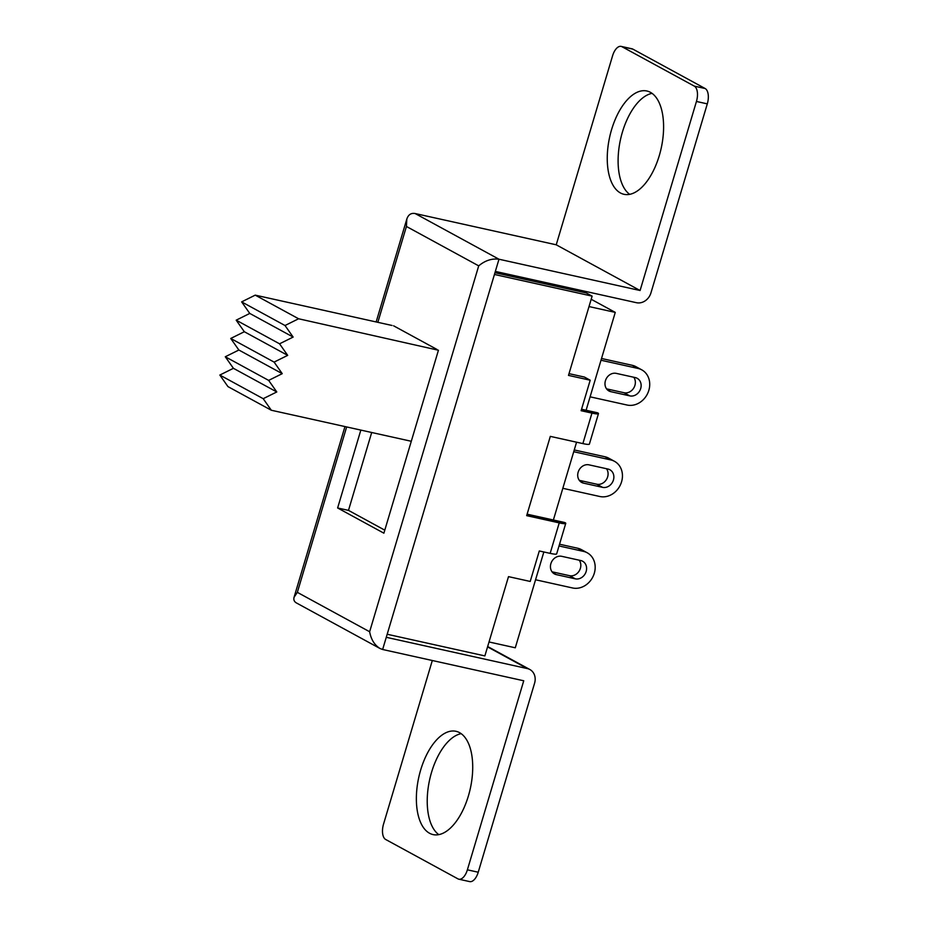 <?xml version="1.0" encoding="UTF-8"?>
<svg xmlns="http://www.w3.org/2000/svg" width="928" height="928" viewBox="0 0 928 928"><rect width="100%" height="100%" fill="white"/><g stroke="black" fill="none" stroke-linecap="round" stroke-linejoin="round"><path stroke-width="1.39" d="M411.29 441.276L271.324 410.246L227.952 386.605L219.832 375.051L233.415 368.312L225.284 356.758L238.867 350.018L230.736 338.465L244.319 331.725L236.188 320.172L249.771 313.432L241.64 301.878L285.012 325.519L298.596 318.768L438.434 350.239L383.89 533.182L337.63 507.976L360.841 430.093M241.64 301.878L255.223 295.139L298.596 318.768M271.324 410.246L263.204 398.692L276.788 391.952L268.656 380.399L282.24 373.659L274.108 362.106L287.692 355.366L279.56 343.812L293.144 337.073L285.012 325.519M219.832 375.051L263.204 398.692M233.415 368.312L276.788 391.952M225.284 356.758L268.656 380.399M238.867 350.018L282.24 373.659M230.736 338.465L274.108 362.106M244.319 331.725L287.692 355.366M236.188 320.172L279.56 343.812M249.771 313.432L293.144 337.073M392.034 325.473L255.223 295.139M393.611 325.821L436.984 349.45M384.795 530.166L348.487 510.377L371.699 432.494M337.63 507.976L348.487 510.377M564.224 522.441L565.407 522.847A12.83 1.578 -163.4 0 1 565.744 523.392A12.83 1.578 -163.4 0 1 559.236 522.882L526.675 515.655L550.316 436.38L582.877 443.596A12.83 1.578 16.6 0 0 589.384 444.118L598.467 413.621A12.83 1.578 -163.4 0 1 591.96 413.111L582.877 443.596M487.56 646.886L527.371 668.589L386.268 637.304L387.185 634.253L484.868 655.91L508.498 576.636L530.213 581.45L539.296 550.965L550.153 553.366A12.83 1.578 16.6 0 0 556.661 553.877L565.744 523.392M576.566 442.204L553.378 520.005M489.021 641.967L515.284 647.79L543.843 551.974M596.948 412.67L598.131 413.076A12.83 1.578 -163.4 0 1 598.467 413.621M494.96 272.716L586.345 292.97L592.122 296.125L568.493 375.399L590.196 380.213L581.114 410.71L591.96 413.111M590.196 380.213L584.42 377.058L569.015 373.648M570.766 288.144L575.047 290.476M591.182 299.268L615.264 312.388L586.102 410.246M561.753 556.324L580.742 560.535A9.616 8.248 -61.4 0 1 582.622 561.231A9.616 8.248 -61.4 0 1 585.765 572.576A9.616 8.248 -61.4 0 1 575.29 578.828L556.301 574.618A9.616 8.248 -61.4 0 1 554.422 573.91A9.616 8.248 -61.4 0 1 551.267 562.565A9.616 8.248 -61.4 0 1 561.753 556.324M552.021 571.799L569.502 575.673A9.616 8.248 118.6 0 0 579.13 571.08A9.616 8.248 118.6 0 0 579.234 560.199M616.285 373.381L635.286 377.592A9.616 8.248 -61.4 0 1 637.153 378.288A9.616 8.248 -61.4 0 1 640.308 389.632A9.616 8.248 -61.4 0 1 629.822 395.885L610.833 391.674A9.616 8.248 -61.4 0 1 608.954 390.978A9.616 8.248 -61.4 0 1 605.81 379.633A9.616 8.248 -61.4 0 1 616.285 373.381M606.564 388.855L624.045 392.73A9.616 8.248 118.6 0 0 633.673 388.136A9.616 8.248 118.6 0 0 633.766 377.255M559.016 545.966L583.468 551.383A19.233 16.507 -61.4 0 1 587.227 552.786A19.233 16.507 -61.4 0 1 593.514 575.476A19.233 16.507 -61.4 0 1 572.564 587.969L535.56 579.768M587.227 552.786L581.438 549.643A19.233 16.507 118.6 0 0 577.692 548.239L583.468 551.383M559.538 544.214L577.692 548.239M601.008 360.238L638.012 368.439A19.233 16.507 -61.4 0 1 641.758 369.843A19.233 16.507 -61.4 0 1 648.057 392.532A19.233 16.507 -61.4 0 1 627.096 405.037L590.092 396.824M641.758 369.843L635.982 366.699A19.233 16.507 118.6 0 0 632.223 365.296L638.012 368.439M601.53 358.486L632.223 365.296M589.013 464.847L608.014 469.058A9.616 8.248 -61.4 0 1 609.893 469.765A9.616 8.248 -61.4 0 1 613.037 481.11A9.616 8.248 -61.4 0 1 602.562 487.351L583.561 483.14A9.616 8.248 -61.4 0 1 581.694 482.444A9.616 8.248 -61.4 0 1 578.538 471.099A9.616 8.248 -61.4 0 1 589.013 464.847M579.292 480.333L596.774 484.207A9.616 8.248 118.6 0 0 606.402 479.602A9.616 8.248 118.6 0 0 606.494 468.721M573.736 451.716L610.74 459.917A19.233 16.507 -61.4 0 1 614.487 461.32A19.233 16.507 -61.4 0 1 620.786 484.01A19.233 16.507 -61.4 0 1 599.836 496.503L562.82 488.302M614.487 461.32L608.71 458.165A19.233 16.507 118.6 0 0 604.952 456.762L610.74 459.917M574.258 449.952L604.952 456.762M589.013 306.565L615.264 312.388M377.847 322.329L406.429 226.467L478.709 265.86L369.634 631.748C371.049 639.45 374.494 645.018 379.97 648.475L382.638 649.496L386.268 637.304M592.122 296.125L494.438 274.468L495.343 271.417L636.446 302.702A12.83 11.008 -61.4 0 0 650.934 292.912L707.298 103.866A12.83 6.392 -77.5 0 0 705.141 88.52L694.295 86.118A12.83 6.392 102.5 0 1 696.441 101.465L707.298 103.866M478.709 265.86C485.077 260.524 491.84 258.309 498.986 259.225L415.129 213.533C411.081 212.825 408.308 214.67 406.812 219.089L376.153 321.946M369.634 631.748L297.343 592.354L294.083 597.226C293.399 599.743 294.188 601.657 296.45 602.956L379.97 648.475M406.429 226.467L406.812 219.089M527.371 668.589A12.83 11.008 -61.4 0 1 529.876 669.517A12.83 11.008 -61.4 0 1 534.586 683.194L478.233 872.227L467.387 869.826L523.74 680.781L382.638 649.496M495.343 271.417L498.986 259.225L640.088 290.51L696.441 101.465M640.088 290.51L556.232 244.806L415.129 213.533M556.232 244.806L612.584 55.773A12.83 6.392 102.5 0 1 621.145 46.4A12.83 6.392 102.5 0 1 622.004 46.725L632.861 49.126A12.83 6.392 -77.5 0 0 632.003 48.801L621.145 46.4M432.309 660.516L383.531 824.134A12.83 6.392 102.5 0 0 385.677 839.48L457.968 878.874A12.83 6.392 102.5 0 0 458.826 879.199A12.83 6.392 102.5 0 0 467.387 869.826M458.826 879.199L469.672 881.6A12.83 6.392 -77.5 0 0 478.233 872.227M461.158 733.665A52.896 26.367 -77.5 0 0 429.652 779.648A52.896 26.367 -77.5 0 0 438.782 834.632M632.861 49.126L705.141 88.52M652.048 93.368A52.896 26.367 -77.5 0 0 620.53 139.351A52.896 26.367 -77.5 0 0 629.66 194.335M694.295 86.118L622.004 46.725M650.424 92.336A52.896 26.367 102.5 0 1 660.284 152.03A52.896 26.367 102.5 0 1 623.976 194.3A52.896 26.367 102.5 0 1 609.684 136.938A52.896 26.367 102.5 0 1 646.874 91.002A52.896 26.367 102.5 0 1 650.424 92.336M429.548 833.251A52.896 26.367 102.5 0 1 419.676 773.569A52.896 26.367 102.5 0 1 455.996 731.299A52.896 26.367 102.5 0 1 470.287 788.649A52.896 26.367 102.5 0 1 433.098 834.597A52.896 26.367 102.5 0 1 429.548 833.251M559.236 522.882L550.153 553.366M527.069 514.344L565.407 522.847M581.496 409.387L598.131 413.076M569.502 575.673L575.29 578.828M552.81 572.715L556.301 574.618M624.045 392.73L629.822 395.885M607.353 389.772L610.833 391.674M596.774 484.207L602.562 487.351M580.081 481.249L583.561 483.14M387.185 634.253L494.438 274.468M297.343 592.354L346.654 426.95M564.584 522.487L527.116 514.182M597.307 412.728L581.543 409.236M344.961 426.567L294.083 597.226M487.664 646.526L529.876 669.517"/></g></svg>
